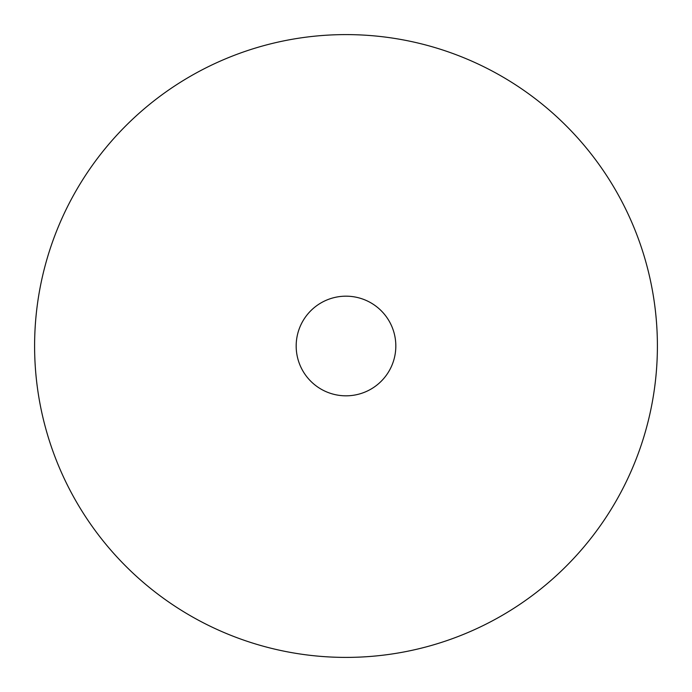 <?xml version="1.0" encoding="UTF-8"?>
<svg xmlns="http://www.w3.org/2000/svg" width="692" height="692" viewBox="0 0 692 692"><rect width="100%" height="100%" fill="white"/><g stroke="black" fill="none" stroke-linecap="round" stroke-linejoin="round"><path stroke-width="0.52" stroke-dasharray="3.46 2.59" d="M657.4 346A311.4 311.4 0 0 0 346 34.6A311.4 311.4 0 0 0 34.6 346A311.4 311.4 0 0 0 346 657.4A311.4 311.4 0 0 0 657.4 346M395.824 346A49.824 49.824 0 0 0 346 296.176A49.824 49.824 0 0 0 296.176 346A49.824 49.824 0 0 0 346 395.824A49.824 49.824 0 0 0 395.824 346A49.824 49.824 0 0 0 346 296.176A49.824 49.824 0 0 0 296.176 346A49.824 49.824 0 0 0 346 395.824A49.824 49.824 0 0 0 395.824 346A49.824 49.824 0 0 0 346 296.176A49.824 49.824 0 0 0 296.176 346A49.824 49.824 0 0 0 346 395.824A49.824 49.824 0 0 0 395.824 346"/><path stroke-width="1.04" d="M657.4 346A311.4 311.4 0 0 0 346 34.6A311.4 311.4 0 0 0 34.6 346A311.4 311.4 0 0 0 346 657.4A311.4 311.4 0 0 0 657.4 346M395.824 346A49.824 49.824 0 0 0 346 296.176A49.824 49.824 0 0 0 296.176 346A49.824 49.824 0 0 0 346 395.824A49.824 49.824 0 0 0 395.824 346"/></g></svg>

